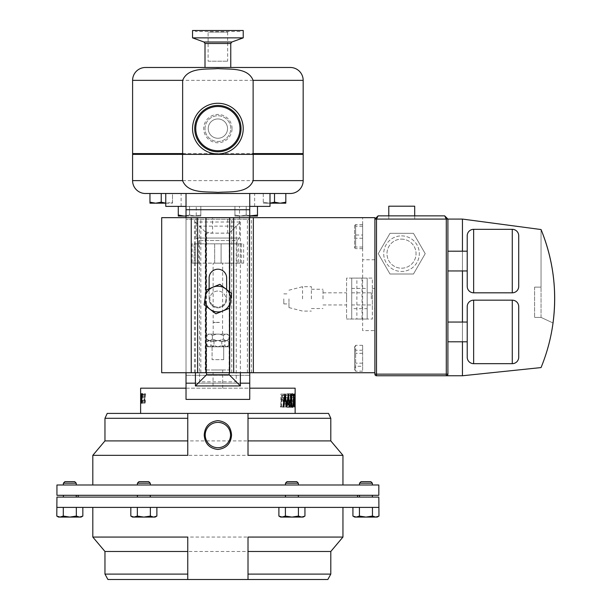 <?xml version="1.0" encoding="UTF-8"?>
<svg xmlns="http://www.w3.org/2000/svg" width="610" height="610" viewBox="0 0 610 610"><rect width="100%" height="100%" fill="white"/><g stroke="black" fill="none" stroke-linecap="round" stroke-linejoin="round"><path stroke-width="0.46" stroke-dasharray="3.05 2.29" d="M351.726 308.698L351.726 288.423L351.726 308.698L367.174 308.698L367.174 288.423L367.174 308.698M351.726 288.423L367.174 288.423M351.726 298.892L351.726 292.83L351.726 298.892M371.299 298.892L371.299 292.83L371.299 298.892M323.01 298.892L323.01 289.262L323.01 298.892M346.579 298.892L346.579 292.83L346.579 298.892M311.375 298.892L311.375 286.7L311.375 298.892M302.568 298.892L302.568 286.7L302.568 298.892M288.972 298.892L288.972 307.6L288.972 298.892M283.818 298.892L283.818 303.917L283.818 298.892M362.027 278.091L362.027 319.03L367.174 319.03L367.174 278.091L346.579 278.091L346.571 319.03L346.579 278.091L351.726 278.091L351.726 319.03L367.174 319.03L367.174 278.091L372.329 278.091L372.329 319.03L367.174 319.03L372.329 319.03L372.329 278.091L351.726 278.091L351.726 319.03L346.571 319.03L356.873 319.03L356.873 278.091M378.825 495.297L56.944 495.297M378.825 497.097L56.944 497.097M342.95 537.067L92.811 537.067M378.97 507.398L56.791 507.398M291.915 495.297L298.351 495.297L291.915 495.297M291.915 497.097L298.351 497.097L291.915 497.097M143.853 495.297L137.41 495.297L143.853 495.297M143.853 497.097L137.41 497.097L143.853 497.097M365.947 495.297L372.382 495.297L365.947 495.297M365.947 497.097L372.382 497.097L365.947 497.097M69.814 495.297L76.258 495.297L69.814 495.297M69.814 497.097L76.258 497.097L69.814 497.097M63.379 483.181L76.258 483.181M69.814 484.996L76.258 484.996L69.814 484.996M64.912 481.648L74.725 481.648M359.511 483.181L372.382 483.181M365.947 484.996L372.382 484.996L365.947 484.996M361.044 481.648L370.849 481.648M150.289 483.181L148.756 481.648L138.943 481.648L148.756 481.648L138.943 481.648L137.41 483.181L150.289 483.181L143.853 483.181L150.289 483.181L150.289 484.996L143.853 484.996L150.289 484.996M298.351 483.181L296.818 481.648L287.013 481.648L296.818 481.648L287.013 481.648L285.48 483.181L298.351 483.181L291.915 483.181L298.351 483.181L298.351 484.996L291.915 484.996L298.351 484.996M354.608 225.456L354.608 247.904L354.608 225.456M362.645 224.617L362.645 248.651L362.645 224.617L355.638 224.617L354.631 225.425L355.638 226.234L355.638 248.651L354.608 247.904M354.608 368.692L354.608 346.983L354.608 368.692M354.631 368.714L355.638 371.177L355.638 350.247L354.631 347.784L355.638 345.329L355.638 366.259L354.631 368.714M214.811 291.641A8.044 8.044 0 0 1 225.319 296.002A8.044 8.044 0 0 1 220.957 306.517A8.044 8.044 0 0 0 225.319 296.002A8.044 8.044 0 0 0 214.811 291.641A8.044 8.044 0 0 0 210.442 302.148A8.044 8.044 0 0 0 220.957 306.517A8.044 8.044 0 0 1 210.442 302.148A8.044 8.044 0 0 1 214.811 291.641M209.497 346.808L227.538 346.808L209.497 346.808L207.019 345.458L207.019 341.813L209.497 340.471L208.223 340.471L210.419 340.471L208.849 340.471L210.419 340.471L212.379 339.122L210.419 340.471L219.455 340.471L216.314 340.471L219.455 340.471L223.382 339.122L223.382 335.477L219.455 334.135L225.349 334.135L216.314 334.135L219.455 334.135L223.382 335.477L225.349 334.135L226.92 334.135L225.349 334.135L223.382 335.477L223.382 339.122L225.349 340.471L226.92 340.471L225.349 340.471L223.382 339.122L219.455 340.471L226.92 340.471L228.887 339.122L226.92 340.471M226.264 346.808L228.742 345.458L227.347 346.808M213.065 388.173L222.696 388.173L213.065 388.173L213.065 369.98L222.696 369.98L213.065 369.98M222.696 388.173L222.696 369.98M206.615 369.98L229.146 369.98L206.615 369.98L206.615 346.808L212.082 346.808L212.082 359.679L212.082 346.808L206.615 346.808M229.146 369.98L229.146 346.808L223.687 346.808L229.146 346.808M223.687 359.679L223.687 346.808L212.082 346.808L223.687 346.808L223.687 359.679L212.082 359.679L223.687 359.679M192.135 263.154L214.667 263.154L214.667 243.84L192.135 243.84L192.135 263.154L194.148 263.154L194.148 243.84L192.135 243.84M219.348 322.484L213.195 322.484L219.348 322.484M219.379 322.377L213.096 322.377L219.379 322.377M219.379 263.154L213.096 263.154L219.379 263.154M243.634 263.154L243.634 243.84L214.667 243.84L214.667 263.154L221.102 263.154L221.102 243.84L221.102 263.154L243.634 263.154L237.015 263.154L238.396 263.154L238.396 243.84L198.723 243.84L237.038 243.84L237.038 240.523L198.723 240.523L237.038 240.523L239.516 238.052L196.252 238.052L196.252 206.378L239.516 206.378L196.252 206.378M198.723 243.84L198.723 240.523L196.252 238.052L239.516 238.052L239.516 206.378M132.583 154.361L303.178 154.361M149.953 202.177L155.596 203.183L149.953 203.183L149.953 193.5L285.815 193.5L285.815 203.183L280.173 203.183L285.815 202.177M205.006 128.611A12.879 12.879 0 0 1 217.884 115.732A12.879 12.879 0 0 1 230.755 128.611A12.879 12.879 0 0 1 217.884 141.482A12.879 12.879 0 0 1 205.006 128.611A12.879 12.879 0 0 1 217.884 115.732A12.879 12.879 0 0 1 230.755 128.611A12.879 12.879 0 0 1 217.884 141.482A12.879 12.879 0 0 1 205.006 128.611A12.879 12.879 0 0 0 217.884 141.482A12.879 12.879 0 0 0 230.755 128.611M243.222 128.611A25.338 25.338 0 0 1 217.884 153.949A25.338 25.338 0 0 1 192.547 128.611A25.338 25.338 0 0 1 217.884 103.273A25.338 25.338 0 0 1 243.222 128.611M239.997 31.529L195.764 31.529L239.997 31.529L241.034 30.5L194.735 30.5L241.026 30.5M184.525 154.361L251.244 154.361M140.628 413.412L295.133 413.412L140.628 413.412M295.133 388.173L249.734 388.173L249.734 399.397L249.734 388.173L186.027 388.173L186.027 399.397L249.734 399.397L249.734 383.179L186.027 383.179L186.027 388.173L140.628 388.173M186.027 388.173L186.027 375.302L186.027 399.397L186.027 388.173L249.734 388.173L249.734 375.302L249.734 388.173M186.027 399.397L249.734 399.397L186.027 399.397M295.049 401.693L291.961 401.693L291.961 400.366L295.118 400.366L295.118 394.098L295.087 400.366M295.087 401.693L295.087 405.65M284.115 395.417L286.532 395.417L286.532 394.098L283.513 394.098L283.513 406.969L284.115 406.969L284.115 395.417L281.469 395.417L281.469 406.969L280.89 406.969L280.89 394.098L283.78 394.098L283.78 395.417L281.469 395.417M292.083 400.541C292.045 396.408 291.321 394.151 289.925 393.77C288.339 394.113 287.432 396.347 287.196 400.48C287.401 404.598 288.301 406.878 289.887 407.305C291.305 406.984 292.037 404.727 292.083 400.541L289.117 400.541C289.094 396.469 288.4 394.212 287.043 393.77C285.503 394.167 284.626 396.408 284.428 400.48C284.603 404.537 285.457 406.809 287.005 407.305C288.385 406.923 289.087 404.666 289.117 400.541M294.889 406.969L294.676 394.098L294.134 403.942L293.372 394.098L292.564 406.969L293.433 397.529L294.127 406.969L294.645 397.59L294.889 406.969L291.809 406.969L291.58 397.59L291.077 406.969L290.406 397.529L289.582 406.969L290.352 394.098L291.084 403.942L291.603 394.098L291.893 406.969L291.824 394.098L291.145 394.098L291.145 395.417L291.733 395.417L291.733 406.969L294.805 406.969L291.733 406.969M56.944 484.996L378.825 484.996M92.811 455.334L342.95 455.334M401.517 235.872A17.797 17.797 0 0 1 419.314 253.668A17.797 17.797 0 0 1 401.517 271.465A17.797 17.797 0 0 1 383.72 253.668A17.797 17.797 0 0 1 401.517 235.872A17.797 17.797 0 0 1 419.314 253.668A17.797 17.797 0 0 1 401.517 271.465A17.797 17.797 0 0 1 383.72 253.668A17.797 17.797 0 0 1 401.517 235.872M401.517 239.135A14.533 14.533 0 0 1 416.05 253.668A14.533 14.533 0 0 1 401.517 268.202A14.533 14.533 0 0 1 386.984 253.668A14.533 14.533 0 0 1 401.517 239.135A14.533 14.533 0 0 1 416.05 253.668A14.533 14.533 0 0 1 401.517 268.202A14.533 14.533 0 0 1 386.984 253.668A14.533 14.533 0 0 1 401.517 239.135M414.693 206.195L388.783 206.195M414.693 215.856L414.693 219.074L388.783 219.074L414.693 219.074M388.783 215.856L388.783 219.074M518.713 357.224L518.713 306.609M467.214 306.609L467.214 357.224M518.713 286.38L518.713 235.765M467.214 251.198L467.214 270.954L467.214 251.198M467.214 341.798L467.214 322.042M447.9 341.798L447.9 322.042L447.9 341.798M447.9 270.954L447.9 251.198L447.9 270.954M372.329 308.698L372.329 288.423L372.329 308.698L374.898 308.698L374.898 288.423L374.898 308.698M372.329 288.423L374.898 288.423M219.348 334.135L213.195 334.135L219.348 334.135M208.223 334.135L208.849 334.135L206.881 335.477L208.849 334.135L216.314 334.135L208.849 334.135L206.881 335.477L206.881 339.122L208.849 340.471L206.881 339.122L208.223 340.471L207.019 341.813M226.226 346.808L224.823 345.458L224.823 341.813L226.226 340.471L228.079 341.013L227.538 340.471L228.887 339.122L228.887 335.477L226.92 334.135L228.887 335.477L227.538 334.135M209.543 346.808L210.946 345.458L210.946 341.813L216.314 340.471L209.497 340.471M217.839 346.808L213.958 345.458L213.958 341.813L210.419 340.471M207.682 341.013L208.849 340.471M217.922 346.808L221.804 345.458L221.804 341.813L225.349 340.471L216.314 340.471L212.379 339.122L212.379 335.477L210.419 334.135L212.379 335.477L216.314 334.135L212.379 335.477L212.379 339.122L216.314 340.471M224.823 341.813L219.455 340.471M226.226 340.471L225.349 340.471M195.406 372.725L195.406 222.01L240.363 222.01L229.268 233.104L229.268 372.725L374.898 372.725L374.898 219.074L447.9 219.074L447.9 374.151A1.609 1.609 0 0 1 446.291 375.76M374.898 372.725L374.898 219.074L462.449 219.074L541.047 229.543A181.536 181.536 0 0 1 541.047 367.578L462.449 375.76L462.449 219.074L462.449 375.76L376.507 375.76A1.609 1.609 0 0 1 374.898 374.151L374.898 217.656L362.645 217.656L362.645 330.605L374.898 330.605M425.216 253.668L413.473 274.004L389.996 274.004L378.261 253.668L389.996 233.333L413.473 233.333L389.996 233.333L378.261 253.668L389.996 274.004L413.473 274.004L389.996 274.004L378.261 253.668L389.996 233.333L413.473 233.333L389.996 233.333L378.261 253.668L389.996 274.004L413.473 274.004L425.216 253.668L413.473 233.333L425.216 253.668L413.473 274.004L425.216 253.668L413.473 233.333L425.216 253.668M462.449 341.798L462.449 322.042M462.449 270.954L462.449 251.198M553.026 322.987L541.047 317.406L553.026 322.987C557.235 290.787 553.247 259.639 541.047 229.543L541.047 287.127L541.047 229.543M462.449 375.76L462.449 219.074M541.047 317.406L541.047 287.127L541.047 317.406L534.612 317.406L541.047 317.406M534.612 287.127L534.612 317.406L534.612 287.127L541.047 287.127L534.612 287.127M217.884 495.297L78.187 495.297L217.884 495.297M143.853 484.996L137.41 484.996L143.853 484.996M291.915 484.996L285.48 484.996L291.915 484.996M217.884 484.996L342.95 484.996L217.884 484.996M187.758 455.334L187.758 413.412L187.758 418.3L187.758 413.412L107.223 413.412M328.546 413.412L248.011 413.412L248.011 455.334M104.966 440.908L330.795 440.908M248.011 413.412L187.758 413.412M229.268 372.725L205.273 372.725L205.273 231.876L212.577 233.157L212.577 217.656L362.645 217.656L362.645 330.605M240.363 222.01L240.363 372.725M195.406 222.01L205.273 231.876M229.268 233.104L212.577 233.157M186.027 209.726L249.734 209.726L249.734 193.5L270.001 193.5L270.001 206.378L270.001 193.5L270.001 206.378L234.926 206.378L257.489 206.378L246.211 206.378L252.807 206.378L249.734 206.378L249.734 219.249L249.734 206.378L186.027 206.378L249.734 206.378L249.734 193.5L186.027 193.5L186.027 383.179M249.734 206.378L249.734 193.5L165.76 193.5L165.76 206.378L200.835 206.378L178.28 206.378L200.835 206.378L182.962 206.378L186.027 206.378L186.027 193.5L186.027 375.302L186.027 206.378M249.734 215.91L246.211 215.048L240.569 216.054L234.926 215.048L234.926 206.378L234.926 215.048L240.569 216.054L246.211 215.048L246.211 206.378L234.926 206.378L246.211 206.378L246.211 215.048L251.846 216.054L234.926 216.054L251.846 216.054L257.489 215.048L257.489 216.054L251.846 216.054L246.211 215.048L240.569 216.054L246.211 215.048L251.846 216.054L240.569 216.054L234.926 215.048L240.569 216.054L234.926 216.054L234.926 215.048L234.926 216.054L249.734 216.054M161.231 202.177L166.873 203.183L172.508 202.177L172.508 203.183L172.508 202.177L166.873 203.183L155.596 203.183L161.231 202.177L161.231 193.5L172.508 193.5L172.508 202.177L172.508 193.5L165.76 193.5L181.124 193.5L165.76 193.5L165.76 206.378L165.76 193.5L186.027 193.5M249.734 219.249L249.734 375.302L249.734 219.249L186.027 219.249L249.734 219.249M249.734 209.726L249.734 383.179M249.734 217.656L249.734 372.725M186.027 217.656L186.027 372.725M291.961 406.969L292.045 405.65L295.118 405.65L295.118 401.693L292.03 401.693L292.03 394.098L291.999 406.969L295.049 406.969L291.961 406.969L291.961 401.693M236.245 226.127L236.245 381.814L199.523 381.814L199.523 226.127L236.245 226.127L229.215 233.157L229.215 374.784L206.554 374.784L206.554 233.157L229.215 233.157M195.406 383.179L240.363 383.179M270.001 193.5L249.734 193.5M178.28 206.378L182.962 206.378L178.28 206.378L178.28 215.048L183.915 216.054L178.28 216.054L195.2 216.054L183.915 216.054L189.557 215.048L195.2 216.054L200.835 215.048L200.835 216.054L195.2 216.054L189.557 215.048L186.027 215.902L189.557 215.048L195.2 216.054L183.915 216.054L178.28 215.048L178.28 216.054L178.28 215.048L183.915 216.054L178.28 216.054L178.28 206.378L178.28 215.048M199.523 226.127L206.554 233.157M236.245 381.814L229.215 374.784M199.523 381.814L206.554 374.784M140.75 394.99L143.838 394.99L143.838 393.786L144.402 393.786L144.051 403.164L144.029 396.729L141.139 396.729M144.051 403.164L140.979 403.164M144.387 400.518L141.322 400.518M144.242 400.396L141.169 400.396M144.059 402.082L141.253 402.082M144.135 397.293L141.062 397.293M144.387 394.624L141.322 394.624M144.402 393.786L143.838 393.786M143.838 394.99L141.299 394.99M144.029 396.729L144.212 394.99M141.489 394.99L144.547 394.99L144.547 393.786L145.653 393.786L144.745 400.564L145.035 402.082L145.622 400.518L145.027 403.164L144.562 400.572L144.982 396.729L142.29 396.729M145.027 403.164L141.993 403.164M145.622 400.518L142.618 400.518M145.378 400.396L142.351 400.396M145.035 402.082L142.496 402.082M145.188 397.293L142.16 397.293M145.622 394.624L142.61 394.624M145.653 393.786L144.547 393.786M144.547 394.99L142.58 394.99M144.982 396.729L145.332 394.99M284.115 406.969L281.469 406.969M286.532 395.417L283.78 395.417M286.532 394.098L283.78 394.098M283.513 394.098L280.89 394.098M283.513 406.969L280.89 406.969M289.925 393.77L287.043 393.77M287.196 400.48L284.428 400.48M289.887 407.305L287.005 407.305M287.028 405.978C285.77 405.635 285.061 403.805 284.908 400.48C285.068 397.201 285.77 395.402 287.028 395.089C288.164 395.379 288.759 397.194 288.797 400.541C288.751 403.843 288.164 405.658 287.028 405.978L289.91 405.978C288.621 405.688 287.882 403.85 287.699 400.48C287.889 397.156 288.621 395.356 289.91 395.089C291.077 395.333 291.694 397.148 291.755 400.541C291.694 403.889 291.077 405.703 289.91 405.978M284.908 400.48L287.699 400.48M287.028 395.089L289.91 395.089M288.797 400.541L291.755 400.541M292.861 406.969L289.864 406.969M293.433 397.529L290.406 397.529M294.645 397.59L291.58 397.59M294.973 406.969L291.893 406.969M294.134 403.942L291.084 403.942M293.402 394.098L290.383 394.098M293.372 394.098L290.352 394.098M292.564 406.969L289.582 406.969M295.049 405.65L291.961 405.65M295.049 400.366L291.961 400.366M295.118 394.098L292.03 394.098M295.087 394.098L291.999 394.098M294.805 395.417L291.733 395.417M294.195 395.417L291.145 395.417M291.824 394.098L291.145 394.098M287.912 400.541C288.042 403.843 288.576 405.658 289.506 405.978C290.299 405.635 290.695 403.805 290.711 400.48C290.695 397.201 290.291 395.402 289.506 395.089C288.576 395.379 288.042 397.194 287.912 400.541L287.539 400.541C287.699 396.469 288.347 394.212 289.491 393.77C290.444 394.167 290.917 396.408 290.909 400.48C290.924 404.537 290.459 406.809 289.521 407.305C288.37 406.923 287.707 404.666 287.539 400.541M292.472 393.77L289.491 393.77M292.503 407.305L289.521 407.305M289.506 395.089L291.321 395.089M289.506 405.978L291.321 405.978M283.909 406.969L282.232 397.59L280.989 406.969L282.987 406.969L280.387 406.969L282.117 394.098L283.963 403.942L285.648 394.098L286.921 406.969L289.353 406.969L286.494 406.969L285.541 397.529L283.986 406.969L286.662 406.969L283.986 406.969M287.836 397.529L285.541 397.529M284.313 397.59L282.232 397.59M280.387 406.969L280.989 406.969M286.113 403.942L283.963 403.942M286.494 406.969L286.921 406.969M274.531 193.5L285.815 193.5L274.531 193.5L274.531 202.177L280.173 203.183L268.896 203.183L263.253 202.177L268.896 203.183L274.531 202.177M263.253 193.5L263.253 203.183L263.253 193.5M263.253 203.183L268.896 203.183L263.253 203.183M268.896 203.183L270.001 203.183M165.76 203.183L172.508 203.183L165.76 203.138M230.755 67.481L205.006 67.481L230.755 67.481M192.547 30.5L243.215 30.5M192.547 37.866L243.215 37.866M186.027 216.054L200.835 216.054L200.835 206.378L200.835 215.048L195.2 216.054L200.835 216.054L200.835 215.048L200.835 216.054L195.2 216.054L189.557 215.048L189.557 206.378L189.557 215.048L183.915 216.054M200.835 215.048L195.2 216.054L200.835 215.048L200.835 206.378L200.835 215.048M189.557 206.378L189.557 215.048L189.557 206.378M257.489 216.054L251.846 216.054L257.489 215.048L251.846 216.054L257.489 216.054L257.489 215.048L257.489 216.054M257.489 206.378L257.489 215.048M246.211 206.378L246.211 215.048L246.211 206.378M234.926 206.378L234.926 215.048L234.926 206.378M238.396 263.154L197.365 263.154L197.365 243.84L238.396 243.84M194.148 243.84L197.365 243.84M237.015 263.154L237.015 243.84L243.634 243.84M194.148 263.154L197.365 263.154M241.621 263.154L241.621 243.84M240.233 263.154L240.233 243.84M195.535 263.154L195.535 243.84M198.753 263.154L198.753 243.84M213.958 345.458L211.479 346.808M210.946 341.813L209.543 340.471M207.019 345.458L208.422 346.808M221.804 341.813L217.922 340.471M210.946 345.458L214.819 346.808M228.742 345.458L228.742 341.813L226.264 340.471M221.804 345.458L224.282 346.808M228.079 341.013L228.742 341.813M213.958 341.813L217.839 340.471M224.823 345.458L220.942 346.808M362.645 366.259L362.645 345.329L362.645 371.177L362.645 366.259L355.638 366.259M206.401 289.887L209.131 288.766L209.131 299.075A8.753 8.753 0 0 0 217.884 307.829A8.753 8.753 0 0 0 226.638 299.075L226.638 277.962A8.753 8.753 0 0 0 217.884 269.208A8.753 8.753 0 0 0 209.131 277.962L209.131 299.075A8.753 8.753 0 0 0 217.884 307.829A8.753 8.753 0 0 0 226.638 299.075L226.638 289.567L231.625 293.402L229.673 308.119L229.673 291.9M212.852 311.451L205.928 306.128L205.928 291.26L204.144 304.756L205.928 306.128M374.898 259.769L362.645 259.769M205.273 372.725L161.688 372.725L161.688 217.656L212.577 217.656M209.131 288.766L219.836 284.336L226.638 289.567M362.645 363.163L355.638 363.163M362.645 371.177L355.638 371.177M362.645 350.247L355.638 350.247M362.645 345.329L355.638 345.329M362.645 353.335L355.638 353.335M362.645 226.234L355.638 226.234M355.638 224.617L355.638 235.025L362.645 235.025M362.645 247.042L355.638 247.042L355.638 235.025M355.638 247.042L354.631 247.851M362.645 248.651L355.638 248.651M362.645 238.251L355.638 238.251M217.884 497.097L78.187 497.097L217.884 497.097M304.939 507.398L298.572 507.398L304.939 507.398L304.939 516.075L301.683 517.082L304.939 516.075L301.683 517.082L303.193 517.082L298.427 516.075L301.683 517.082L280.638 517.082L285.404 516.075L291.915 517.082L298.427 516.075L301.683 517.082L282.148 517.082L303.193 517.082L304.939 516.075M372.458 507.398L352.923 507.398L372.458 507.398L372.458 516.075L375.714 517.082L354.669 517.082M137.189 507.398L156.877 507.398L137.189 507.398M285.404 507.398L278.892 507.398L285.404 507.398L285.404 516.075L291.915 517.082L298.427 516.075L291.915 517.082L285.404 516.075L280.638 517.082L278.892 516.075L282.148 517.082L285.404 516.075L285.404 507.398L285.404 516.075M107.909 579.5L187.758 579.5L187.758 537.067M248.011 537.067L248.011 579.5L248.011 574.094L248.011 579.5L327.852 579.5M330.795 551.486L104.966 551.486M104.966 574.094L187.758 574.094L187.758 579.5L248.011 579.5M60.047 517.082L63.303 516.075L69.814 517.082L58.537 517.082M76.326 507.398L76.326 516.075L69.814 517.082L81.099 517.082M76.326 516.075L79.582 517.082M63.303 507.398L63.303 516.075M377.224 517.082L375.714 517.082M356.179 517.082L359.435 516.075L365.947 517.082L372.458 516.075M359.435 507.398L359.435 516.075M134.086 517.082L137.341 516.075L137.341 507.398L137.341 516.075L143.853 517.082L155.131 517.082L153.621 517.082L156.877 516.075L153.621 517.082L150.365 516.075L153.621 517.082L134.086 517.082L143.853 517.082L150.365 516.075L143.853 517.082L137.341 516.075L143.853 517.082L132.568 517.082L137.341 516.075L134.086 517.082L130.83 516.075L134.086 517.082L132.568 517.082L130.83 516.075L130.83 507.398M150.365 507.398L150.365 516.075L153.621 517.082L143.853 517.082L150.365 516.075L150.365 507.398L150.365 516.075M156.877 507.398L156.877 516.075L155.131 517.082L153.621 517.082M137.341 507.398L137.341 516.075M298.427 507.398L298.427 516.075M282.148 517.082L278.892 516.075L278.892 507.398M362.027 319.03L356.873 319.03M208.101 61.198L227.667 61.198L208.101 61.198L208.094 32.147L227.667 32.147L208.101 32.147M208.223 128.611A9.653 9.653 0 0 1 217.884 118.95A9.653 9.653 0 0 1 227.538 128.611A9.653 9.653 0 0 1 217.884 138.264A9.653 9.653 0 0 1 208.223 128.611A9.653 9.653 0 0 1 217.884 118.95A9.653 9.653 0 0 1 227.538 128.611A9.653 9.653 0 0 1 217.884 138.264A9.653 9.653 0 0 1 208.223 128.611M303.178 180.629L132.583 180.629M232.044 128.611A14.16 14.16 0 0 0 217.884 114.444A14.16 14.16 0 0 0 203.717 128.611A14.16 14.16 0 0 0 217.884 142.77A14.16 14.16 0 0 0 232.044 128.611M203.961 42.021L231.8 42.021M205.013 43.516L230.755 43.516M303.17 153.59L132.599 153.59M132.599 80.352L303.17 80.352M512.278 300.173L512.278 363.667M473.65 363.667L473.65 300.173M512.278 229.329L512.278 292.823M473.65 292.823L473.65 229.329M248.011 418.3L330.795 418.3M104.966 418.3L187.758 418.3M249.734 375.302L186.027 375.302L249.734 375.302M194.483 372.725L194.483 217.656M200.842 372.725L200.85 217.656M206.21 232.189L206.21 217.656M227.713 233.157L227.713 217.656M231.724 372.725L231.724 217.656M247.385 372.725L247.385 217.656M251.396 372.725L251.396 217.656M330.795 574.094L248.011 574.094M367.174 319.03L367.174 278.091M351.726 278.091L351.726 319.03M351.726 292.83L371.299 292.83M323.01 292.83L346.579 292.83M311.375 289.262L323.01 289.262M288.972 290.192L302.568 286.7L311.375 286.7M283.818 293.875L288.972 293.875M298.351 495.297L298.351 497.097M150.289 495.297L150.289 497.097M354.608 369.515L355.15 370.445M227.538 346.808L228.079 346.267M213.195 334.135L213.096 263.154M222.566 334.135L222.673 263.154M254.644 206.378L254.644 193.5M181.124 206.378L181.124 193.5M195.764 31.529L194.735 30.5M208.223 346.808L207.682 346.267M354.608 346.983L355.15 346.053M285.48 483.181L285.48 484.996M137.41 483.181L137.41 484.996M137.41 495.297L137.41 497.097M285.48 495.297L285.48 497.097M283.818 303.917L288.972 303.917M288.972 307.6L302.568 311.085L311.375 311.085M311.375 308.523L323.01 308.523M323.01 304.954L346.579 304.954M351.726 304.954L371.299 304.954M227.667 32.147L227.667 61.198"/><path stroke-width="0.91" d="M217.884 449.463C226.34 448.434 230.9 443.622 231.556 435.037C230.9 426.451 226.34 421.647 217.884 420.618C209.413 421.655 204.861 426.459 204.213 435.037C204.861 443.63 209.421 448.434 217.884 449.463M205.219 435.037A12.658 12.658 0 0 0 217.884 447.702A12.658 12.658 0 0 0 230.542 435.037A12.658 12.658 0 0 0 217.884 422.379A12.658 12.658 0 0 0 205.219 435.037M248.011 574.094L330.795 574.094L327.852 579.5L248.011 579.5L248.011 537.067L342.95 537.067L342.95 507.398M248.011 579.5L107.909 579.5L104.966 574.094L187.758 574.094L187.758 579.5L187.758 537.067L92.811 537.067L92.811 507.398M60.047 517.082L69.814 517.082L63.303 516.075L60.047 517.082L56.791 516.075L58.537 517.082L60.047 517.082L56.791 516.075L56.944 497.097L378.825 497.097L378.97 516.075L375.714 517.082L377.224 517.082L378.97 516.075L375.714 517.082L372.458 516.075L365.947 517.082L375.714 517.082M56.944 507.398L378.825 507.398M63.379 483.181L64.912 481.648L74.725 481.648L76.258 483.181L63.379 483.181L63.379 484.996M359.511 483.181L361.044 481.648L370.849 481.648L372.382 483.181L359.511 483.181L359.511 484.996M137.41 483.181L138.943 481.648L148.756 481.648L150.289 483.181L137.41 483.181L137.41 484.996M285.48 483.181L287.013 481.648L296.818 481.648L298.351 483.181L285.48 483.181L285.48 484.996M186.027 193.5L249.734 193.5L249.734 209.726L186.027 209.726L186.027 193.5L145.462 193.5A12.879 12.879 0 0 1 132.583 180.629L132.583 154.361L251.244 154.361L253.127 153.59L253.127 80.352C247.744 67.1 229.543 69.601 217.839 68.594C206.172 69.609 188.078 67.085 182.642 80.352L182.642 153.59L184.525 154.361M303.178 180.629L303.178 154.361L253.188 154.361L253.188 180.629L303.178 180.629A12.879 12.879 0 0 1 290.307 193.5L249.734 193.5M145.462 193.5L149.953 193.5L149.953 203.183L155.596 203.183L149.953 202.177M285.815 202.177L280.173 203.183L285.815 203.183L285.815 193.5L290.307 193.5M243.222 128.611A25.338 25.338 0 0 1 217.884 153.949A25.338 25.338 0 0 1 192.547 128.611A25.338 25.338 0 0 1 217.884 103.273A25.338 25.338 0 0 1 243.222 128.611M240.004 128.611A22.12 22.12 0 0 1 217.884 150.731A22.12 22.12 0 0 1 195.764 128.611A22.12 22.12 0 0 1 217.884 106.491A22.12 22.12 0 0 1 240.004 128.611M243.215 37.866L192.547 37.866L192.547 30.5L243.222 30.5L243.222 37.866L231.808 42.021L203.953 42.021L205.013 43.516L205.006 67.481L145.47 67.481L290.291 67.481L205.006 67.481M182.642 80.352L132.599 80.352L132.599 153.59A0.77 0.77 0 0 0 133.369 154.361M253.127 153.59L303.17 153.59A0.77 0.77 0 0 1 302.392 154.361M303.17 153.59L303.17 80.352A12.879 12.879 0 0 0 290.291 67.481M132.599 80.352A12.879 12.879 0 0 1 145.47 67.481M231.808 42.021L230.755 43.516L230.755 67.481M286.662 406.969L284.908 397.59L283.619 406.969L282.987 406.969L284.794 394.098L286.715 403.942L288.477 394.098L289.796 406.969L289.353 406.969L288.355 397.529L286.738 406.969M282.987 406.969L283.619 406.969M289.353 406.969L289.796 406.969M290.436 400.541C290.627 396.408 291.305 394.151 292.472 393.77C293.448 394.113 293.944 396.347 293.951 400.48C293.951 404.598 293.471 406.878 292.503 407.305C291.321 406.984 290.635 404.727 290.436 400.541L290.825 400.541C290.985 403.889 291.534 405.703 292.487 405.978C293.303 405.688 293.723 403.85 293.738 400.48C293.715 397.156 293.303 395.356 292.487 395.089C291.534 395.333 290.978 397.148 290.825 400.541M294.805 406.969L294.805 395.417L294.195 395.417L294.195 394.098L294.904 394.098L294.904 406.969M141.512 400.572L142.305 394.99L141.489 394.99L141.489 393.786L142.641 393.786L141.695 400.564L142 402.082L142.618 400.518L141.993 403.164L141.695 400.572M140.757 400.572L141.146 394.99L140.75 393.786L141.337 393.786L140.841 400.564L140.979 402.082L141.322 400.518L140.979 403.164L140.841 400.572M295.133 413.412L295.133 388.173L249.734 388.173L249.734 399.397L186.027 399.397L186.027 383.179L195.406 383.179L195.406 372.725M140.628 413.412L140.628 388.173L186.027 388.173M295.087 400.366L295.087 401.693M295.087 405.65L295.049 406.969M56.944 495.297L378.825 495.297L378.825 484.996L56.944 484.996L56.944 495.297M187.758 418.3L104.966 418.3L107.223 413.412L187.758 413.412L187.758 455.334L92.811 455.334L92.811 484.996M187.758 413.412L328.546 413.412L330.795 418.3L248.011 418.3M388.783 215.856L388.783 206.195L414.693 206.195L414.693 215.856M512.278 363.667L512.278 300.173A6.435 6.435 0 0 1 518.713 306.609L518.713 357.224A6.435 6.435 0 0 1 512.278 363.667L473.65 363.667A6.435 6.435 0 0 1 467.214 357.224L467.214 306.609A6.435 6.435 0 0 1 473.65 300.173L473.65 363.667M512.278 292.823L512.278 229.329A6.435 6.435 0 0 1 518.713 235.765L518.713 286.38A6.435 6.435 0 0 1 512.278 292.823L473.65 292.823A6.435 6.435 0 0 1 467.214 286.38L467.214 235.765L467.214 251.198L447.9 251.198M467.214 251.198L467.214 286.38M467.214 235.765A6.435 6.435 0 0 1 473.65 229.329L473.65 292.823M512.278 300.173L473.65 300.173M447.9 322.042L467.214 322.042L467.214 341.798L447.9 341.798M512.278 229.329L473.65 229.329M467.214 270.954L447.9 270.954M462.449 341.798L462.449 375.76L376.507 375.76A1.609 1.609 0 0 1 374.898 374.151L374.898 219.074L378.116 215.856L444.682 215.856L378.116 215.856L374.898 219.074L374.898 217.656L161.688 217.656L161.688 372.725L191.243 372.725L191.243 217.656M378.116 215.856L376.507 219.074L376.507 374.151L447.9 374.151A1.609 1.609 0 0 1 446.291 375.76A1.609 1.609 0 0 0 447.9 374.151L447.9 219.074L462.449 219.074L541.047 229.543A181.536 181.536 0 0 1 541.047 367.578L462.449 375.76M444.682 215.856L447.9 219.074L444.682 215.856L446.291 219.074L374.898 219.074M462.449 322.042L462.449 270.954M462.449 251.198L462.449 219.074M541.047 229.543C553.247 259.639 557.235 290.787 553.026 322.987M330.795 418.3L330.795 440.908L342.95 455.334L248.011 455.334L248.011 413.412M187.758 440.908L104.966 440.908L92.811 455.334M330.795 440.908L248.011 440.908M240.363 372.725L240.363 385.932L229.215 374.784L229.215 372.725M240.363 385.932L195.406 385.932L195.406 383.179M195.406 385.932L206.554 374.784L229.215 374.784M206.554 372.725L206.554 374.784M270.001 193.5L270.001 206.378L257.489 206.378L257.489 215.048L249.734 215.91M257.489 206.378L249.734 206.378M186.027 206.378L165.76 206.378L165.76 193.5L161.231 193.5L161.231 202.177L155.596 203.183L165.76 203.183M249.734 209.726L249.734 217.656M249.734 372.725L249.734 388.173M186.027 209.726L186.027 217.656M186.027 372.725L186.027 383.179M141.337 393.786L140.75 393.786M142.496 402.082L142 402.082M142.641 393.786L141.489 393.786M294.904 394.098L294.195 394.098M291.321 395.089L292.487 395.089M291.321 405.978L292.487 405.978M288.355 397.529L287.836 397.529M284.908 397.59L284.313 397.59M286.715 403.942L286.113 403.942M274.531 193.5L274.531 202.177L270.154 203.13M270.001 203.183L280.173 203.183L274.531 202.177M165.76 203.138L161.231 202.177M184.555 154.361L251.213 154.361M132.583 180.629L182.581 180.629C187.979 193.888 206.134 191.387 217.915 192.394C229.68 191.418 247.942 193.797 253.188 180.629M182.581 180.629L182.581 154.361M251.244 154.361L253.188 154.361M183.915 216.054L178.28 215.048L178.28 216.054L186.027 216.054M178.28 206.378L178.28 215.048M257.489 215.048L257.489 216.054L249.734 216.054M206.401 289.887L204.144 304.756L215.932 313.815L229.673 308.142L231.625 293.402L219.836 284.336L206.096 290.017L205.928 291.26L205.928 217.656M226.638 289.567L226.638 277.962A8.753 8.753 0 0 0 217.884 269.208A8.753 8.753 0 0 0 209.131 277.962L209.131 288.766M374.898 372.725L229.673 372.725L229.673 308.119L216.237 313.685M215.932 313.815L212.852 311.451M229.673 372.725L205.928 372.725L205.928 306.128M205.928 372.725L191.243 372.725M205.12 297.383A12.879 12.879 0 0 1 225.731 288.873A12.879 12.879 0 0 1 222.802 310.978A12.879 12.879 0 0 1 205.12 297.383M248.011 551.486L330.795 551.486L342.95 537.067M104.966 574.094L104.966 551.486L187.758 551.486M79.582 517.082L76.326 516.075L69.814 517.082L81.099 517.082L82.838 516.075L79.582 517.082L82.838 516.075L82.838 507.398M76.326 507.398L76.326 516.075M63.303 507.398L63.303 516.075M356.179 517.082L365.947 517.082L359.435 516.075L356.179 517.082L352.923 516.075L356.179 517.082L354.669 517.082L352.923 516.075L352.923 507.398M372.458 507.398L372.458 516.075M359.435 507.398L359.435 516.075M130.83 507.398L130.83 516.075L134.086 517.082L130.83 516.075L132.568 517.082L155.131 517.082L156.877 516.075L153.621 517.082L156.877 516.075L156.877 507.398M153.621 517.082L150.365 516.075L143.853 517.082L137.341 516.075L134.086 517.082M150.365 507.398L150.365 516.075M137.341 507.398L137.341 516.075M291.915 517.082L303.193 517.082L304.939 516.075L301.683 517.082L298.427 516.075L291.915 517.082L285.404 516.075L282.148 517.082L291.915 517.082M278.892 507.398L278.892 516.075L280.638 517.082L282.148 517.082L278.892 516.075L282.148 517.082M298.427 507.398L298.427 516.075M285.404 507.398L285.404 516.075M304.939 507.398L304.939 516.075M241.034 128.611A23.149 23.149 0 0 1 217.884 151.76A23.149 23.149 0 0 1 194.735 128.611A23.149 23.149 0 0 1 217.884 105.461A23.149 23.149 0 0 1 241.034 128.611M230.755 43.516L205.013 43.516M132.599 153.59L182.642 153.59M303.17 80.352L253.127 80.352M446.291 375.76L446.291 219.074L447.9 219.074M376.507 375.76L376.507 374.151L374.898 374.151M240.363 383.179L249.734 383.179M229.673 291.9L229.673 217.656M253.356 372.725L253.356 217.656M249.345 372.725L249.345 217.656M233.683 372.725L233.683 217.656M197.609 372.725L197.609 217.656M357.582 495.297L357.582 497.097M298.351 495.297L298.351 497.097M150.289 495.297L150.289 497.097M372.382 495.297L372.382 497.097M76.258 495.297L76.258 497.097M76.258 483.181L76.258 484.996M372.382 483.181L372.382 484.996M150.289 483.181L150.289 484.996M298.351 483.181L298.351 484.996M342.95 455.334L342.95 484.996M104.966 418.3L104.966 440.908M203.953 42.021L192.547 37.866M63.379 495.297L63.379 497.097M359.511 495.297L359.511 497.097M137.41 495.297L137.41 497.097M285.48 495.297L285.48 497.097M104.966 551.486L92.811 537.067M330.795 574.094L330.795 551.486M78.187 495.297L78.187 497.097"/></g></svg>
